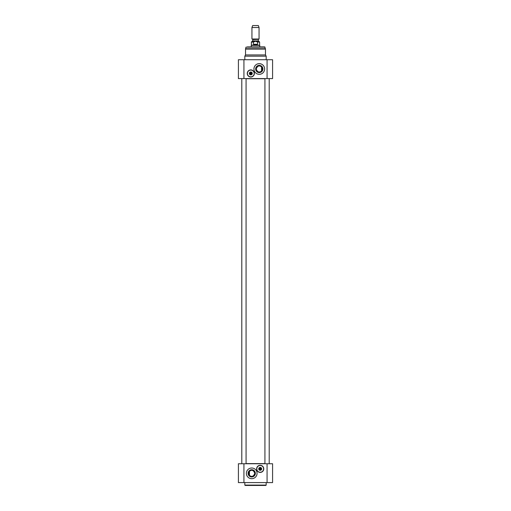 <?xml version="1.0" encoding="UTF-8"?>
<svg xmlns="http://www.w3.org/2000/svg" width="511" height="511" viewBox="0 0 511 511"><rect width="100%" height="100%" fill="white"/><g stroke="black" fill="none" stroke-linecap="round" stroke-linejoin="round"><path stroke-width="0.77" d="M264.934 463.592L246.066 463.592M246.066 78.732L264.934 78.732M260.553 469.979A1.175 1.175 0 0 0 260.553 467.744L260.553 469.979A1.175 1.175 0 0 1 259.844 469.979L259.844 467.744A1.175 1.175 0 0 0 259.844 469.979L259.844 469.833A1.035 1.035 0 0 1 259.844 467.891L259.844 467.744A1.175 1.175 0 0 1 260.553 467.744L260.553 467.891A1.035 1.035 0 0 1 260.553 469.833L260.553 469.979M260.201 470.075A1.207 1.207 0 0 1 258.988 468.862A1.207 1.207 0 0 1 260.201 467.654A1.207 1.207 0 0 1 261.408 468.862A1.207 1.207 0 0 1 260.201 470.075M267.068 463.739L238.413 463.739L238.413 482.601L272.587 482.601L272.587 463.739L267.068 463.739L267.068 482.601M251.725 468.006A5.34 5.34 0 0 1 256.35 476.016A5.34 5.34 0 0 1 247.1 476.016A5.34 5.34 0 0 1 251.725 468.006M263.759 468.862A3.558 3.558 0 0 1 258.419 471.947A3.558 3.558 0 0 1 258.419 465.777A3.558 3.558 0 0 1 263.759 468.862M249.457 471.308C251.802 469.494 253.577 470.177 254.778 473.346C253.577 476.52 251.802 477.197 249.457 475.383L249.457 471.308A3.047 3.047 0 0 1 254.51 472.107A3.047 3.047 0 0 1 251.725 476.399A3.047 3.047 0 0 1 249.457 471.308M251.725 476.967A3.622 3.622 0 0 0 254.861 471.538A3.622 3.622 0 0 0 248.595 471.538A3.622 3.622 0 0 0 251.725 476.967M255.5 485.45L265.822 485.45L266.18 485.092L244.82 485.092L245.178 485.45L255.5 485.45M260.201 472.317A3.456 3.456 0 0 0 263.191 467.137A3.456 3.456 0 0 0 257.205 467.137A3.456 3.456 0 0 0 260.201 472.317M260.201 472.247A3.379 3.379 0 0 1 257.269 467.169A3.379 3.379 0 0 1 263.127 467.169A3.379 3.379 0 0 1 260.201 472.247M260.201 470.324A1.456 1.456 0 0 0 261.46 468.133A1.456 1.456 0 0 0 258.936 468.133A1.456 1.456 0 0 0 260.201 470.324M260.201 470.107A1.246 1.246 0 0 1 259.122 468.242A1.246 1.246 0 0 1 261.281 468.242A1.246 1.246 0 0 1 260.201 470.107M251.227 46.91L251.227 45.377L259.773 45.377L259.773 46.91M255.5 39.002L259.058 39.002L259.058 27.505L251.942 27.505L251.942 39.002L255.5 39.002M257.595 42.068L259.626 42.068L258.777 41.212L252.223 41.212L251.374 42.068L253.405 42.068L255.5 41.263L257.595 42.068L257.595 44.272L255.5 44.84L253.405 44.272L253.405 42.068M257.595 44.272L253.405 44.272M251.374 42.068L251.374 45.128L259.626 45.128L259.626 42.068M251.942 27.505L252.651 25.55L258.349 25.55L259.058 27.505M245.536 49.088L245.536 54.933L265.465 54.933L265.465 49.088L245.536 49.088L245.58 48.717L265.42 48.717L265.465 49.088M245.536 54.933L244.82 56.165L266.18 56.165L265.465 54.933M243.932 78.585L272.587 78.585L272.587 59.723L238.413 59.723L238.413 78.585L243.932 78.585L243.932 59.723M259.275 74.319A5.34 5.34 0 0 1 254.65 66.309A5.34 5.34 0 0 1 263.9 66.309A5.34 5.34 0 0 1 259.275 74.319M247.241 73.463A3.558 3.558 0 0 1 252.581 70.377A3.558 3.558 0 0 1 252.581 76.548A3.558 3.558 0 0 1 247.241 73.463M265.005 47.172L245.995 47.172L264.66 46.91L265.42 48.717M247.311 46.91L263.689 46.91M259.275 65.357A3.622 3.622 0 0 0 256.139 70.786A3.622 3.622 0 0 0 262.405 70.786A3.622 3.622 0 0 0 259.275 65.357M259.275 65.925A3.047 3.047 0 0 1 261.543 71.016A3.047 3.047 0 0 1 256.49 70.218A3.047 3.047 0 0 1 259.275 65.925M251.157 74.58A1.175 1.175 0 0 0 251.157 72.345L251.157 74.58A1.175 1.175 0 0 1 250.447 74.58L250.447 72.345A1.175 1.175 0 0 0 250.447 74.58L250.447 74.434A1.035 1.035 0 0 1 250.447 72.492L250.447 72.345A1.175 1.175 0 0 1 251.157 72.345L251.157 72.492A1.035 1.035 0 0 1 251.157 74.434L251.157 74.58M250.799 74.67A1.207 1.207 0 0 1 249.592 73.463A1.207 1.207 0 0 1 250.799 72.249A1.207 1.207 0 0 1 252.012 73.463A1.207 1.207 0 0 1 250.799 74.67M250.799 76.912A3.456 3.456 0 0 0 253.795 71.738A3.456 3.456 0 0 0 247.809 71.738A3.456 3.456 0 0 0 250.799 76.912M250.799 76.842A3.379 3.379 0 0 1 247.873 71.77A3.379 3.379 0 0 1 253.731 71.77A3.379 3.379 0 0 1 250.799 76.842M250.799 74.919A1.456 1.456 0 0 0 252.064 72.734A1.456 1.456 0 0 0 249.54 72.734A1.456 1.456 0 0 0 250.799 74.919M250.799 74.708A1.246 1.246 0 0 1 249.719 72.837A1.246 1.246 0 0 1 251.878 72.837A1.246 1.246 0 0 1 250.799 74.708M261.543 71.016C259.198 72.83 257.423 72.147 256.222 68.979C257.423 65.804 259.198 65.127 261.543 66.941L261.543 71.016M243.932 463.739L243.932 482.601M258.31 39.596L258.31 40.925L252.69 40.925L252.69 39.596L258.457 39.353L251.942 39.002M267.068 78.585L267.068 59.723M244.82 482.601L244.82 485.092M266.18 482.601L266.18 485.092M258.457 39.353L259.058 39.002M266.18 59.723L266.18 56.165M244.82 59.723L244.82 56.165M245.995 47.172L245.58 48.717M269.208 463.739L269.208 78.585L269.208 463.739M264.934 463.739L264.934 78.585M246.066 463.739L246.066 78.585M241.792 463.739L241.792 78.585"/></g></svg>
